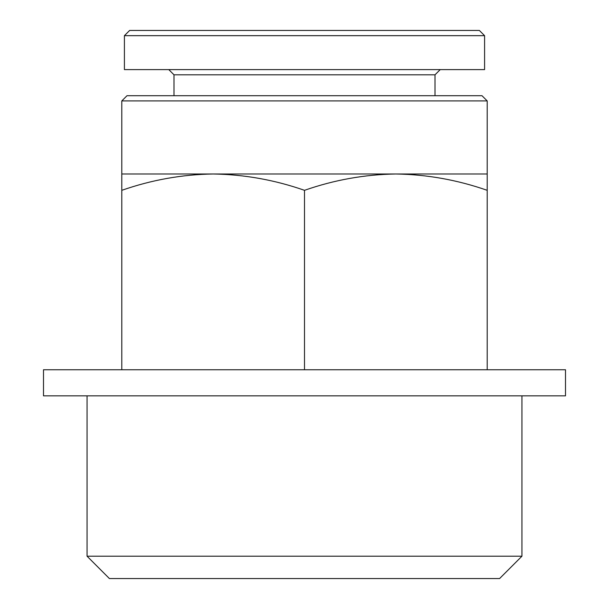 <?xml version="1.0" encoding="UTF-8"?>
<svg xmlns="http://www.w3.org/2000/svg" width="609" height="609" viewBox="0 0 609 609"><rect width="100%" height="100%" fill="white"/><g stroke="black" fill="none" stroke-linecap="round" stroke-linejoin="round"><path stroke-width="0.91" d="M213.15 173.999L121.8 173.999L121.8 190.32C151.633 179.899 182.083 174.456 213.15 173.999C244.201 174.471 274.651 179.906 304.5 190.32C334.333 179.899 364.783 174.456 395.85 173.999L213.15 173.999M487.2 173.999L395.85 173.999C426.901 174.471 457.351 179.906 487.2 190.32L487.2 100.919L121.8 100.919L121.8 173.999M484.589 35.672L479.367 30.45L129.633 30.45L124.411 35.672L124.411 69.601L484.589 69.601L484.589 35.672L124.411 35.672M440.223 69.601L435.001 74.823L173.999 74.823L168.777 69.601M435.001 74.823L435.001 95.697M487.2 100.919L481.978 95.697L127.022 95.697L121.8 100.919M121.8 369.747L121.8 190.32M304.5 369.747L304.5 190.32M487.2 369.747L487.2 190.32M499.601 578.55L109.399 578.55L87.064 556.207L521.936 556.207L499.601 578.55M521.936 395.85L521.936 556.207M565.502 395.85L43.498 395.85L43.498 369.747L565.502 369.747L565.502 395.85M173.999 74.823L173.999 95.697M87.064 395.85L87.064 556.207"/></g></svg>
